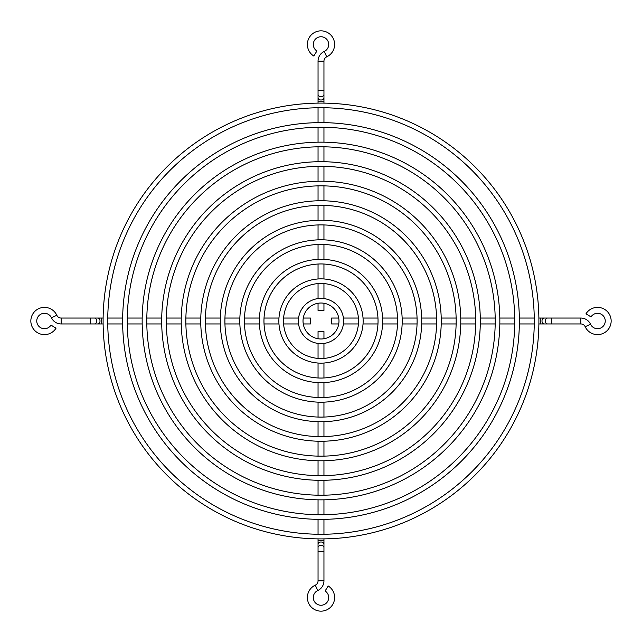<?xml version="1.0" encoding="UTF-8"?>
<svg xmlns="http://www.w3.org/2000/svg" width="642" height="642" viewBox="0 0 642 642"><rect width="100%" height="100%" fill="white"/><g stroke="black" fill="none" stroke-linecap="round" stroke-linejoin="round"><path stroke-width="0.96" d="M343.614 321A22.614 22.614 0 0 1 321 343.614A22.614 22.614 0 0 1 298.386 321A22.614 22.614 0 0 1 321 298.386A22.614 22.614 0 0 1 343.614 321M338.984 321A17.984 17.984 0 0 1 321 338.984A17.984 17.984 0 0 1 303.016 321A17.984 17.984 0 0 1 321 303.016A17.984 17.984 0 0 1 338.984 321M363.139 321A42.139 42.139 0 0 1 321 363.139A42.139 42.139 0 0 1 278.861 321A42.139 42.139 0 0 1 321 278.861A42.139 42.139 0 0 1 363.139 321M358.517 321A37.517 37.517 0 0 1 321 358.517A37.517 37.517 0 0 1 283.483 321A37.517 37.517 0 0 1 321 283.483A37.517 37.517 0 0 1 358.517 321M382.672 321A61.672 61.672 0 0 1 321 382.672A61.672 61.672 0 0 1 259.328 321A61.672 61.672 0 0 1 321 259.328A61.672 61.672 0 0 1 382.672 321M378.042 321A57.042 57.042 0 0 1 321 378.042A57.042 57.042 0 0 1 263.958 321A57.042 57.042 0 0 1 321 263.958A57.042 57.042 0 0 1 378.042 321M402.197 321A81.197 81.197 0 0 1 321 402.197A81.197 81.197 0 0 1 239.803 321A81.197 81.197 0 0 1 321 239.803A81.197 81.197 0 0 1 402.197 321M397.575 321A76.575 76.575 0 0 1 321 397.575A76.575 76.575 0 0 1 244.425 321A76.575 76.575 0 0 1 321 244.425A76.575 76.575 0 0 1 397.575 321M421.73 321A100.73 100.73 0 0 1 321 421.73A100.73 100.73 0 0 1 220.27 321A100.73 100.73 0 0 1 321 220.27A100.73 100.73 0 0 1 421.73 321M417.099 321A96.099 96.099 0 0 1 321 417.099A96.099 96.099 0 0 1 224.901 321A96.099 96.099 0 0 1 321 224.901A96.099 96.099 0 0 1 417.099 321M441.255 321A120.255 120.255 0 0 1 321 441.255A120.255 120.255 0 0 1 200.745 321A120.255 120.255 0 0 1 321 200.745A120.255 120.255 0 0 1 441.255 321M436.632 321A115.632 115.632 0 0 1 321 436.632A115.632 115.632 0 0 1 205.368 321A115.632 115.632 0 0 1 321 205.368A115.632 115.632 0 0 1 436.632 321M460.787 321A139.787 139.787 0 0 1 321 460.787A139.787 139.787 0 0 1 181.213 321A139.787 139.787 0 0 1 321 181.213A139.787 139.787 0 0 1 460.787 321M456.157 321A135.157 135.157 0 0 1 321 456.157A135.157 135.157 0 0 1 185.843 321A135.157 135.157 0 0 1 321 185.843A135.157 135.157 0 0 1 456.157 321M480.312 321A159.312 159.312 0 0 1 321 480.312A159.312 159.312 0 0 1 161.688 321A159.312 159.312 0 0 1 321 161.688A159.312 159.312 0 0 1 480.312 321M475.69 321A154.69 154.69 0 0 1 321 475.69A154.69 154.69 0 0 1 166.31 321A154.69 154.69 0 0 1 321 166.31A154.69 154.69 0 0 1 475.69 321M499.845 321A178.845 178.845 0 0 1 321 499.845A178.845 178.845 0 0 1 142.155 321A178.845 178.845 0 0 1 321 142.155A178.845 178.845 0 0 1 499.845 321M495.215 321A174.215 174.215 0 0 1 321 495.215A174.215 174.215 0 0 1 146.785 321A174.215 174.215 0 0 1 321 146.785A174.215 174.215 0 0 1 495.215 321M519.37 321A198.37 198.37 0 0 1 321 519.37A198.37 198.37 0 0 1 122.63 321A198.37 198.37 0 0 1 321 122.63A198.37 198.37 0 0 1 519.37 321M514.748 321A193.748 193.748 0 0 1 321 514.748A193.748 193.748 0 0 1 127.252 321A193.748 193.748 0 0 1 321 127.252A193.748 193.748 0 0 1 514.748 321M538.903 321A217.903 217.903 0 0 1 321 538.903A217.903 217.903 0 0 1 103.097 321A217.903 217.903 0 0 1 321 103.097A217.903 217.903 0 0 1 538.903 321M534.272 321A213.272 213.272 0 0 1 321 534.272A213.272 213.272 0 0 1 107.728 321A213.272 213.272 0 0 1 321 107.728A213.272 213.272 0 0 1 534.272 321M538.879 323.953L580.858 323.953A4.751 4.751 0 0 1 585.175 326.714A13.618 13.618 0 0 0 603.255 333.358A13.618 13.618 0 0 0 598.392 307.406A13.618 13.618 0 0 0 585.986 313.786L591.001 316.915A7.712 7.712 0 0 1 604.539 317.766A7.712 7.712 0 0 1 600.776 327.998A7.712 7.712 0 0 1 590.544 324.234L585.175 326.714M538.879 318.047L580.858 318.047A10.665 10.665 0 0 1 590.544 324.234M338.743 318.047L331.553 318.047L331.553 323.953L338.743 323.953M343.422 323.953L358.397 323.953M363.035 323.953L377.969 323.953M382.6 323.953L397.518 323.953M402.149 323.953L417.059 323.953M421.682 323.953L436.592 323.953M441.223 323.953L456.125 323.953M460.755 323.953L475.658 323.953M480.288 323.953L495.191 323.953M499.821 323.953L514.723 323.953M519.346 323.953L534.256 323.953M343.422 318.047L358.397 318.047M363.035 318.047L377.969 318.047M382.6 318.047L397.518 318.047M402.149 318.047L417.059 318.047M421.682 318.047L436.592 318.047M441.223 318.047L456.125 318.047M460.755 318.047L475.658 318.047M480.288 318.047L495.191 318.047M499.821 318.047L514.723 318.047M519.346 318.047L534.256 318.047M318.047 538.879L318.047 580.858A4.751 4.751 0 0 1 315.286 585.175A13.618 13.618 0 0 0 308.642 603.255A13.618 13.618 0 0 0 334.594 598.392A13.618 13.618 0 0 0 328.214 585.986L325.085 591.001A7.712 7.712 0 0 1 324.234 604.539A7.712 7.712 0 0 1 314.002 600.776A7.712 7.712 0 0 1 317.766 590.544L315.286 585.175M323.953 538.879L323.953 580.858A10.665 10.665 0 0 1 317.766 590.544M323.953 338.743L323.953 331.553L318.047 331.553L318.047 338.743M318.047 343.422L318.047 358.397M318.047 363.035L318.047 377.969M318.047 382.6L318.047 397.518M318.047 402.149L318.047 417.059M318.047 421.682L318.047 436.592M318.047 441.223L318.047 456.125M318.047 460.755L318.047 475.658M318.047 480.288L318.047 495.191M318.047 499.821L318.047 514.723M318.047 519.346L318.047 534.256M323.953 343.422L323.953 358.397M323.953 363.035L323.953 377.969M323.953 382.6L323.953 397.518M323.953 402.149L323.953 417.059M323.953 421.682L323.953 436.592M323.953 441.223L323.953 456.125M323.953 460.755L323.953 475.658M323.953 480.288L323.953 495.191M323.953 499.821L323.953 514.723M323.953 519.346L323.953 534.256M103.121 318.047L61.142 318.047A4.751 4.751 0 0 1 56.825 315.286A13.618 13.618 0 0 0 38.745 308.642A13.618 13.618 0 0 0 43.608 334.594A13.618 13.618 0 0 0 56.014 328.214L50.999 325.085A7.712 7.712 0 0 1 37.461 324.234A7.712 7.712 0 0 1 41.224 314.002A7.712 7.712 0 0 1 51.456 317.766L56.825 315.286M103.121 323.953L61.142 323.953A10.665 10.665 0 0 1 51.456 317.766M303.257 323.953L310.447 323.953L310.447 318.047L303.257 318.047M298.578 318.047L283.603 318.047M278.965 318.047L264.031 318.047M259.4 318.047L244.482 318.047M239.851 318.047L224.941 318.047M220.318 318.047L205.408 318.047M200.777 318.047L185.875 318.047M181.245 318.047L166.342 318.047M161.712 318.047L146.809 318.047M142.179 318.047L127.276 318.047M122.654 318.047L107.744 318.047M298.578 323.953L283.603 323.953M278.965 323.953L264.031 323.953M259.4 323.953L244.482 323.953M239.851 323.953L224.941 323.953M220.318 323.953L205.408 323.953M200.777 323.953L185.875 323.953M181.245 323.953L166.342 323.953M161.712 323.953L146.809 323.953M142.179 323.953L127.276 323.953M122.654 323.953L107.744 323.953M323.953 103.121L323.953 61.142A4.751 4.751 0 0 1 326.714 56.825A13.618 13.618 0 0 0 333.358 38.745A13.618 13.618 0 0 0 307.406 43.608A13.618 13.618 0 0 0 313.786 56.014L316.915 50.999A7.712 7.712 0 0 1 317.766 37.461A7.712 7.712 0 0 1 327.998 41.224A7.712 7.712 0 0 1 324.234 51.456L326.714 56.825M318.047 103.121L318.047 61.142A10.665 10.665 0 0 1 324.234 51.456M318.047 303.257L318.047 310.447L323.953 310.447L323.953 303.257M323.953 298.578L323.953 283.603M323.953 278.965L323.953 264.031M323.953 259.4L323.953 244.482M323.953 239.851L323.953 224.941M323.953 220.318L323.953 205.408M323.953 200.777L323.953 185.875M323.953 181.245L323.953 166.342M323.953 161.712L323.953 146.809M323.953 142.179L323.953 127.276M323.953 122.654L323.953 107.744M318.047 298.578L318.047 283.603M318.047 278.965L318.047 264.031M318.047 259.4L318.047 244.482M318.047 239.851L318.047 224.941M318.047 220.318L318.047 205.408M318.047 200.777L318.047 185.875M318.047 181.245L318.047 166.342M318.047 161.712L318.047 146.809M318.047 142.179L318.047 127.276M318.047 122.654L318.047 107.744M540.275 318.047L540.275 323.953M544.32 318.047A2.953 2.327 90 0 0 541.992 321A2.953 2.327 90 0 0 544.32 323.953M547.666 318.047A2.953 2.327 90 0 0 545.339 321A2.953 2.327 90 0 0 547.666 323.953M551.711 318.047L551.711 323.953M580.858 318.047L580.858 323.953M323.953 540.275L318.047 540.275M323.953 544.32A2.953 2.327 180 0 0 321 541.992A2.953 2.327 180 0 0 318.047 544.32M323.953 547.666A2.953 2.327 180 0 0 321 545.339A2.953 2.327 180 0 0 318.047 547.666M323.953 551.711L318.047 551.711M323.953 580.858L318.047 580.858M101.725 323.953L101.725 318.047M97.68 323.953A2.953 2.327 -90 0 0 100.008 321A2.953 2.327 -90 0 0 97.68 318.047M94.334 323.953A2.953 2.327 -90 0 0 96.661 321A2.953 2.327 -90 0 0 94.334 318.047M90.289 323.953L90.289 318.047M61.142 323.953L61.142 318.047M318.047 101.725L323.953 101.725M318.047 97.68A2.953 2.327 -0 0 0 321 100.008A2.953 2.327 -0 0 0 323.953 97.68M318.047 94.334A2.953 2.327 0 0 0 321 96.661A2.953 2.327 0 0 0 323.953 94.334M318.047 90.289L323.953 90.289M318.047 61.142L323.953 61.142"/></g></svg>
